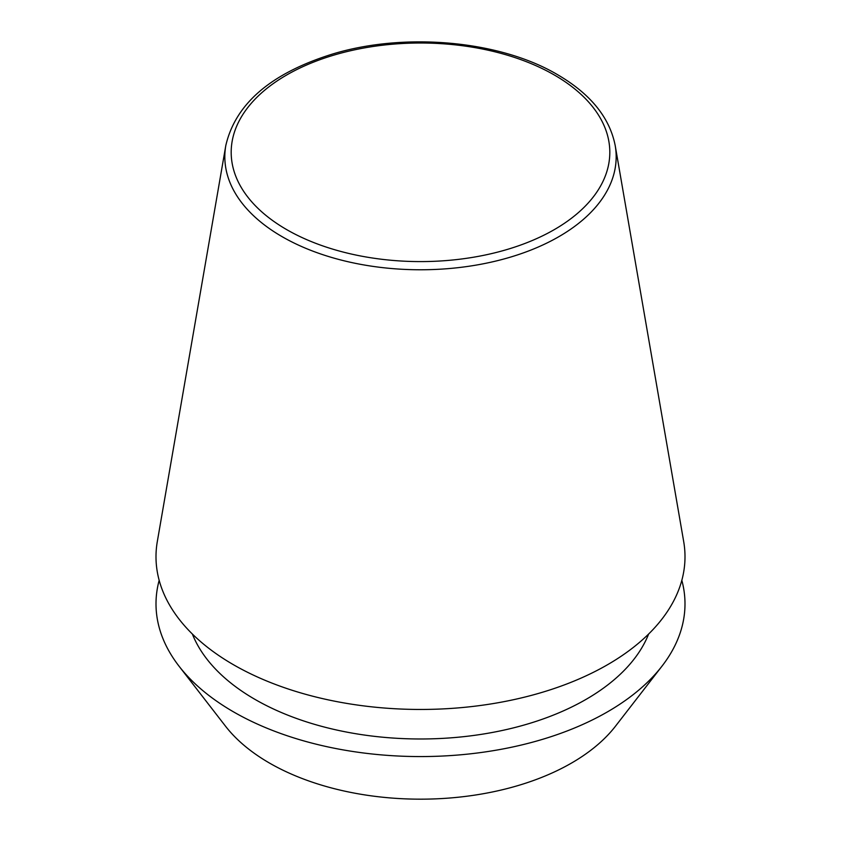 <?xml version="1.0" encoding="UTF-8"?>
<svg xmlns="http://www.w3.org/2000/svg" width="841" height="841" viewBox="0 0 841 841"><rect width="100%" height="100%" fill="white"/><g stroke="black" fill="none" stroke-linecap="round" stroke-linejoin="round"><path stroke-width="1.26" d="M225.798 145.577L157.309 541.562A264.505 152.715 0 0 0 233.462 664.726A264.505 152.715 0 0 0 533.751 694.75A264.505 152.715 0 0 0 683.691 541.562L615.202 145.577C609.683 117.54 590.477 93.919 557.572 74.691C499.975 40.515 404.773 31.937 332.279 54.129C270.949 73.293 235.459 103.769 225.798 145.577A195.669 112.967 0 0 0 282.145 236.689A195.669 112.967 0 0 0 504.274 258.891A195.669 112.967 0 0 0 615.202 145.577M192.358 634.019A234.04 135.128 0 0 0 255.012 699.407A234.04 135.128 0 0 0 485.215 733.72A234.04 135.128 0 0 0 648.642 634.019M159.17 580.311A264.495 152.705 0 0 0 179.049 666.198L225.514 726.193A213.593 123.322 0 0 0 269.467 763.05A213.593 123.322 0 0 0 615.486 726.193L661.951 666.198A264.495 152.705 0 0 0 681.83 580.311M179.049 666.198A264.495 152.705 0 0 0 233.472 711.843A264.495 152.705 0 0 0 661.951 666.198M286.634 229.582A189.32 109.298 0 0 0 554.366 229.582A189.32 109.298 0 0 0 554.366 75.017A189.32 109.298 0 0 0 286.634 75.017A189.32 109.298 0 0 0 286.634 229.582"/></g></svg>
